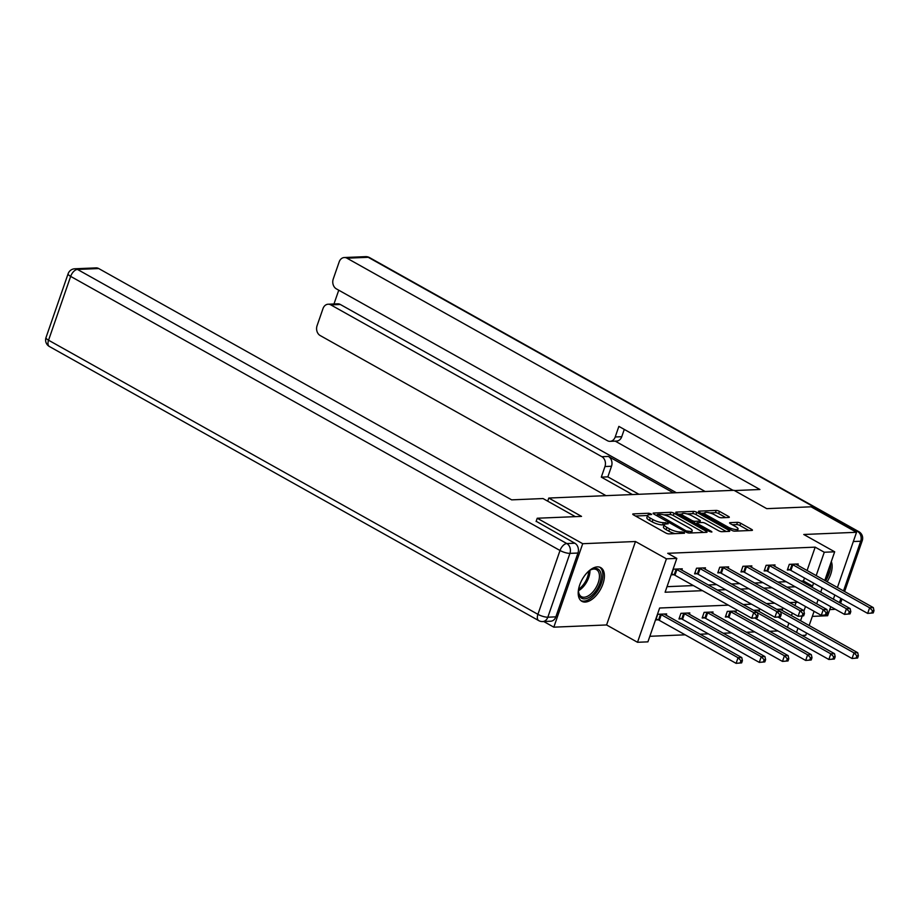 <?xml version="1.0" encoding="UTF-8"?>
<svg xmlns="http://www.w3.org/2000/svg" width="920" height="920" viewBox="0 0 920 920"><rect width="100%" height="100%" fill="white"/><g stroke="black" fill="none" stroke-linecap="round" stroke-linejoin="round"><path stroke-width="1.38" d="M651.038 513.9L648.761 513.233L633.259 513.889A2.426 0.644 19.1 0 0 632.753 514.084A2.426 0.644 19.1 0 0 633.581 514.947L665.723 532.944A2.426 0.644 19.1 0 0 668.966 533.887L684.48 533.243L684.25 532.496L679.972 531.921A7.774 2.07 19.1 0 1 669.587 528.919L666.908 527.424A7.774 2.07 19.1 0 1 664.228 524.676A7.774 2.07 19.1 0 1 665.861 524.02L668.231 523.79L667.644 523.192L663.366 522.617A7.774 2.07 19.1 0 1 652.981 519.616L650.302 518.121A7.774 2.07 19.1 0 1 647.622 515.372A7.774 2.07 19.1 0 1 649.255 514.717L651.624 514.498L651.038 513.9M597.402 566.881A19.308 10.408 119.3 0 0 580.83 582.141A19.308 10.408 119.3 0 0 581.865 601.323A19.308 10.408 119.3 0 0 585.212 602.071A19.308 10.408 119.3 0 0 601.783 586.81A19.308 10.408 119.3 0 0 600.737 567.628A19.308 10.408 119.3 0 0 597.402 566.881M728.801 517.477A2.426 0.644 19.1 0 0 729.307 517.27A2.426 0.644 19.1 0 0 728.467 516.408L719.452 511.359A2.426 0.644 19.1 0 0 716.208 510.428L698.993 511.14A2.426 0.644 19.1 0 0 698.487 511.347A2.426 0.644 19.1 0 0 699.315 512.198L731.457 530.207A2.426 0.644 19.1 0 0 734.7 531.15L751.928 530.426A2.426 0.644 19.1 0 0 752.433 530.219A2.426 0.644 19.1 0 0 751.594 529.368L740.703 523.261A2.426 0.644 19.1 0 0 737.46 522.33L730.089 522.629A2.426 0.644 19.1 0 0 729.583 522.836A2.426 0.644 19.1 0 0 730.422 523.698L735.816 526.723A6.497 1.725 19.1 0 1 738.058 529.011A6.497 1.725 19.1 0 1 734.298 529.322A6.497 1.725 19.1 0 1 728.007 527.045L706.847 515.188A6.497 1.725 19.1 0 1 704.616 512.9A6.497 1.725 19.1 0 1 708.365 512.589A6.497 1.725 19.1 0 1 714.656 514.866L718.186 516.844A2.426 0.644 19.1 0 0 721.429 517.776L728.801 517.477M807.093 570.503L815.178 547.147L824.274 552.241L834.681 551.804L824.78 580.416M536.096 521.502L537.234 518.236L581.532 516.384L548.791 498.042L734.01 490.314L766.751 508.656L811.049 506.805L856.531 532.289L803.758 534.485L834.681 551.804M537.234 518.236L582.716 543.708L553.817 627.164L606.591 624.956L637.514 642.286L666.413 558.831L676.809 558.394L665.102 592.227L702.489 590.674M606.591 624.956L635.478 541.512L582.716 543.708M635.478 541.512L666.413 558.831M815.178 547.147L667.724 553.299L676.809 558.394M674.072 513.256A2.426 0.644 19.1 0 0 670.829 512.313L653.614 513.038A2.426 0.644 19.1 0 0 653.108 513.245A2.426 0.644 19.1 0 0 653.936 514.096L686.078 532.105A2.426 0.644 19.1 0 0 689.321 533.036L706.548 532.323A2.426 0.644 19.1 0 0 707.054 532.116A2.426 0.644 19.1 0 0 706.215 531.254L674.072 513.256L673.29 515.51A2.426 0.644 19.1 0 0 670.047 514.567L663.883 514.832M676.303 512.083L693.519 511.37A2.426 0.644 19.1 0 1 696.762 512.313L728.904 530.311A2.426 0.644 19.1 0 1 729.744 531.173A2.426 0.644 19.1 0 1 729.238 531.369L721.866 531.679A2.426 0.644 19.1 0 1 718.623 530.736L705.582 523.445A2.426 0.644 19.1 0 0 702.339 522.502L697.452 522.709A2.426 0.644 19.1 0 0 696.946 522.905A2.426 0.644 19.1 0 0 697.774 523.767L711.356 531.369L711.931 531.967L709.308 531.449L676.625 513.153A2.426 0.644 19.1 0 1 675.797 512.29A2.426 0.644 19.1 0 1 676.303 512.083L676.062 512.773M812.325 616.377L827.632 615.733L830.76 606.694M833.37 599.184L834.808 594.998M837.418 587.489L856.531 532.289M543.731 621.518L553.817 627.164M548.791 498.042L547.71 501.17M667.023 586.672L693.393 585.58M708.296 584.947L716.588 584.602M731.481 583.981L739.772 583.636M754.676 583.015L762.967 582.67M777.86 582.049L786.151 581.704M801.056 581.083L803.47 580.98L804.494 578.024M681.823 570.124L682.272 568.813L673.359 569.181L671.404 574.827L673.808 574.724M705.007 569.158L705.467 567.847L696.543 568.215L694.588 573.85L697.004 573.758M728.203 568.192L728.651 566.881L719.739 567.249L717.784 572.884L720.188 572.792M751.387 567.214L751.847 565.903L742.923 566.283L740.968 571.918L743.383 571.814M774.582 566.248L775.031 564.938L766.119 565.317L764.163 570.952L766.567 570.848M797.766 565.282L798.226 563.971L789.303 564.339L787.347 569.986L789.762 569.882M649.842 636.295L685.158 634.823M700.062 634.202L708.354 633.857M723.246 633.236L731.538 632.88M746.442 632.258L754.733 631.913M769.626 631.293L777.918 630.947M787.428 627.302L788.877 623.127M791.476 615.618L792.35 613.088M794.949 605.578L796.076 602.324M666.195 615.227L666.655 613.916L657.731 614.295L655.787 619.931L658.191 619.827M689.39 614.261L689.839 612.95L680.926 613.33L678.971 618.964L681.375 618.861M712.574 613.295L713.034 611.984L704.11 612.352L702.167 617.998L704.57 617.895M735.77 612.329L736.218 611.018L727.306 611.386L725.351 617.032L727.755 616.929M758.954 611.363L759.414 610.052L753.537 610.293M782.149 610.397L782.598 609.086L776.721 609.327M806.553 633.029L805.782 635.26L801.918 635.421M728.341 605.153L659.629 608.016L647.921 641.849L637.514 642.286M822.181 587.926L820.732 592.101M818.133 599.621L816.684 603.796M814.085 611.306L809.163 625.519M810.152 586.178L812.567 586.074L813.591 583.119M816.189 575.598L824.274 552.241M717.393 590.042L725.673 589.697M740.577 589.076L748.869 588.731M763.772 588.11L772.053 587.765M786.956 587.144L795.248 586.799M797.904 602.244L789.624 602.588M774.72 603.209L766.429 603.566M751.525 604.187L743.245 604.532M796.524 632.396L797.973 628.222M800.572 620.712L802.171 616.089M803.896 611.11L805.494 606.498M803.47 580.98L812.567 586.074M827.126 581.727A19.308 10.408 119.3 0 0 831.312 561.545M647.622 515.372L646.841 517.638A7.774 2.07 19.1 0 0 649.52 520.375L650.302 518.121M664.182 524.814L662.584 524.883A7.774 2.07 19.1 0 1 652.199 521.87L649.52 520.375M664.228 524.676L663.446 526.93A7.774 2.07 19.1 0 0 666.126 529.678L666.908 527.424M675.142 533.634A7.774 2.07 19.1 0 1 668.806 531.173L666.126 529.678M647.577 515.51L635.49 516.016M703.524 532.45L673.29 515.51M657.156 515.108L655.845 515.165M657.719 514.372L686.159 530.909L690.552 531.484A7.774 2.07 19.1 0 0 692.185 530.828A7.774 2.07 19.1 0 0 689.505 528.091L670.22 517.281A7.774 2.07 19.1 0 0 659.835 514.28L657.719 514.372M678.534 514.222L681.95 514.073M686.975 513.866L692.737 513.625L693.519 511.37M726.213 531.495L695.98 514.567A2.426 0.644 19.1 0 0 692.737 513.625M692.058 515.867A6.497 1.725 19.1 0 0 685.768 513.59A6.497 1.725 19.1 0 0 682.019 513.9A6.497 1.725 19.1 0 0 684.25 516.189L691.713 520.363A2.426 0.644 19.1 0 0 694.956 521.306L699.844 521.099A2.426 0.644 19.1 0 0 700.35 520.892A2.426 0.644 19.1 0 0 699.51 520.041L692.058 515.867M696.75 523.457L695.14 523.514M748.903 530.553L739.921 525.515A2.426 0.644 19.1 0 0 736.678 524.584L732.32 524.756M725.788 517.603L718.669 513.613A2.426 0.644 19.1 0 0 715.426 512.681L709.757 512.911M704.536 513.13L701.224 513.268M741.646 662.883L742.428 660.617L740.945 660.686L740.163 662.94L741.646 662.883L736.103 663.355L738.047 657.719L741.761 657.558L664.999 614.56A2.472 0.655 -160.9 0 1 664.424 614.169L664.251 614.019M656.109 618.976L658.547 619.976A2.472 0.655 -160.9 0 1 659.33 620.356L736.103 663.355L740.163 662.94M660.146 614.192L660.491 614.341A2.472 0.655 -160.9 0 1 661.284 614.709L738.047 657.719L740.945 660.686M741.761 657.558L742.428 660.617M757.275 617.769L758.045 615.514L756.562 615.572L755.78 617.826L757.275 617.769L751.72 618.24L753.675 612.605L676.901 569.606A2.472 0.655 19.1 0 0 676.119 569.227L675.763 569.089M756.562 615.572L753.675 612.605L757.39 612.456L680.616 569.445A2.472 0.655 19.1 0 1 680.041 569.066L679.869 568.916M755.78 617.826L751.72 618.24L674.946 575.241A2.472 0.655 19.1 0 0 674.164 574.862L671.738 573.873M758.045 615.514L757.39 612.456M588.213 571.596A16.709 9.005 -60.7 0 1 589.398 570.688A16.709 9.005 -60.7 0 1 591.088 569.641A16.709 9.005 -60.7 0 1 601.174 576.679A16.709 9.005 -60.7 0 1 590.295 596.631A16.709 9.005 -60.7 0 1 578.542 592.043A16.709 9.005 -60.7 0 1 578.703 588.57M578.519 591.456A15.467 8.337 119.3 0 0 581.382 596.654A15.467 8.337 119.3 0 0 589.352 595.159A15.467 8.337 119.3 0 0 598.678 581.337A15.467 8.337 119.3 0 0 596.505 569.653A15.467 8.337 119.3 0 0 590.582 569.928M580.842 600.587A19.182 10.338 119.3 0 0 590.364 598.563A19.182 10.338 119.3 0 0 601.818 581.762A19.182 10.338 119.3 0 0 599.587 567.134M825.608 580.876A19.182 10.338 119.3 0 0 830.507 563.868M828.782 568.847A16.709 9.005 -60.7 0 1 825.378 578.668M575.345 516.649L543.03 498.548L511.669 499.859L98.716 268.548L77.464 269.433L566.812 543.547L574.839 543.214L536.176 521.284M555.852 616.86L577.955 553.035L569.928 553.368L547.825 617.193L555.852 616.86A7.429 5.934 87.6 0 1 550.712 621.219L542.685 621.563A7.429 5.934 -92.4 0 0 547.825 617.193A7.429 1.978 19.1 0 1 537.912 614.33L560.015 550.493L70.656 276.391L48.553 340.216L537.912 614.33A7.429 4.002 119.3 0 0 538.74 620.62A7.429 7.429 0 0 0 542.685 621.563M46 337.594A7.429 7.429 0 0 0 49.392 346.506A7.429 4.002 119.3 0 1 48.553 340.216A7.429 1.978 -160.9 0 1 46 337.594L68.103 273.769A7.429 1.978 19.1 0 0 70.656 276.391A7.429 4.002 119.3 0 1 77.464 269.433A7.429 5.934 -92.4 0 0 74.807 268.778L96.071 267.892A7.429 5.934 87.6 0 1 98.716 268.548M574.839 543.214A7.429 5.934 87.6 0 1 577.955 553.035M734.447 490.567L759.92 489.497L346.966 258.186A7.429 5.934 -92.4 0 0 344.322 257.531A7.429 5.934 -92.4 0 0 339.169 261.901L333.235 279.036A7.429 5.934 -92.4 0 0 336.352 288.857L607.407 440.691A7.429 5.934 -92.4 0 0 610.052 441.347A7.429 5.934 -92.4 0 0 615.204 436.977L621.747 436.712A7.429 5.934 87.6 0 1 616.595 441.071L610.052 441.347M733.079 490.36L618.872 426.385L615.204 436.977M328.152 304.221L337.663 303.818A7.429 5.934 87.6 0 1 340.32 304.474L330.809 304.876A7.429 5.934 -92.4 0 0 328.152 304.221A7.429 5.934 -92.4 0 0 323 308.579L317.066 325.726A7.429 5.934 -92.4 0 0 320.183 335.547L606.015 495.661M338.744 290.202L333.971 303.979M604.969 466.532A7.429 5.934 -92.4 0 0 601.864 456.699L608.396 456.435A7.429 5.934 87.6 0 1 611.512 466.256L604.969 466.532L601.3 477.123L632.419 494.557M330.809 304.876L601.864 456.699M705.18 491.522L615.216 441.128M608.396 456.435L673.405 492.844M340.32 304.474L676.384 492.717M611.512 466.256L607.844 476.859L638.952 494.281M607.844 476.859L601.3 477.123M624.278 429.41L621.747 436.712M764.842 661.905L765.624 659.651L764.129 659.72L763.358 661.974L764.842 661.905L759.287 662.388L761.242 656.742L764.957 656.592L688.183 613.594A2.472 0.655 -160.9 0 1 687.619 613.203L687.435 613.053M679.305 618.01L681.731 619.01A2.472 0.655 -160.9 0 1 682.513 619.379L759.287 662.388L763.358 661.974M683.33 613.226L683.686 613.364A2.472 0.655 -160.9 0 1 684.469 613.744L761.242 656.742L764.129 659.72M764.957 656.592L765.624 659.651M788.026 660.939L788.808 658.685L787.324 658.755L786.543 661.008L788.026 660.939L782.483 661.422L784.426 655.776L788.141 655.626L711.379 612.628A2.472 0.655 -160.9 0 1 710.803 612.237L710.631 612.087M702.489 617.044L704.927 618.044A2.472 0.655 -160.9 0 1 705.709 618.412L782.483 661.422L786.543 661.008M706.525 612.26L706.87 612.398A2.472 0.655 -160.9 0 1 707.664 612.778L784.426 655.776L787.324 658.755M788.141 655.626L788.808 658.685M780.459 616.803L781.241 614.548L779.757 614.606L778.975 616.86L780.459 616.803L774.904 617.274L776.859 611.639L700.097 568.64A2.472 0.655 19.1 0 0 699.303 568.261L698.947 568.111M779.757 614.606L776.859 611.639L780.574 611.478L703.811 568.479A2.472 0.655 19.1 0 1 703.236 568.1L703.053 567.939M778.975 616.86L774.904 617.274L698.142 574.275A2.472 0.655 19.1 0 0 697.348 573.896L694.922 572.895M781.241 614.548L780.574 611.478M803.654 615.836L804.425 613.582L802.942 613.64L802.159 615.894L803.654 615.836L798.1 616.308L800.055 610.673L723.281 567.674A2.472 0.655 19.1 0 0 722.499 567.295L722.143 567.145M802.942 613.64L800.055 610.673L803.769 610.512L726.995 567.514A2.472 0.655 19.1 0 1 726.42 567.134L726.248 566.973M802.159 615.894L798.1 616.308L721.326 573.309A2.472 0.655 19.1 0 0 720.544 572.93L718.117 571.929M804.425 613.582L803.769 610.512M811.221 659.973L812.003 657.719L810.508 657.777L809.738 660.031L811.221 659.973L805.667 660.445L807.622 654.81L811.336 654.66L734.562 611.65A2.472 0.655 -160.9 0 1 733.999 611.271L733.815 611.121M725.684 616.078L728.111 617.067A2.472 0.655 -160.9 0 1 728.893 617.446L805.667 660.445L809.738 660.031M729.709 611.294L730.066 611.432A2.472 0.655 -160.9 0 1 730.848 611.811L807.622 654.81L810.508 657.777M811.336 654.66L812.003 657.719M834.405 659.007L835.187 656.754L833.704 656.811L832.922 659.065L834.405 659.007L828.862 659.479L830.806 653.844L834.52 653.683L757.758 610.684A2.472 0.655 -160.9 0 1 757.183 610.305L757.01 610.144M754.998 618.113L828.862 659.479L832.922 659.065M757.447 612.755L830.806 653.844L833.704 656.811M834.52 653.683L835.187 656.754M857.601 658.042L858.383 655.787L856.888 655.845L856.117 658.099L857.601 658.042L852.046 658.513L854.001 652.878L857.716 652.717L780.942 609.719A2.472 0.655 -160.9 0 1 780.379 609.339L780.194 609.178M778.182 617.136L852.046 658.513L856.117 658.099M780.643 611.788L854.001 652.878L856.888 655.845M857.716 652.717L858.383 655.787M826.838 614.87L827.62 612.616L826.137 612.674L825.355 614.928L826.838 614.87L821.284 615.342L823.239 609.707L746.476 566.697A2.472 0.655 19.1 0 0 745.683 566.329L745.327 566.179M826.137 612.674L823.239 609.707L826.953 609.546L750.191 566.547A2.472 0.655 19.1 0 1 749.616 566.156L749.432 566.007M825.355 614.928L821.284 615.342L744.521 572.343A2.472 0.655 19.1 0 0 743.728 571.964L741.301 570.963M827.62 612.616L826.953 609.546M850.034 613.893L850.804 611.639L849.321 611.708L848.539 613.962L850.034 613.893L844.48 614.376L846.434 608.741L769.66 565.731A2.472 0.655 19.1 0 0 768.879 565.363L768.522 565.213M849.321 611.708L846.434 608.741L850.149 608.58L773.375 565.582A2.472 0.655 19.1 0 1 772.811 565.191L772.627 565.041M848.539 613.962L844.48 614.376L767.706 571.377A2.472 0.655 19.1 0 0 766.923 570.998L764.497 569.997M850.804 611.639L850.149 608.58M873.218 612.927L874 610.673L872.516 610.742L871.734 612.996L873.218 612.927L867.663 613.41L869.619 607.763L792.856 564.765A2.472 0.655 19.1 0 0 792.062 564.385L791.706 564.247M872.516 610.742L869.619 607.763L873.333 607.614L796.57 564.615A2.472 0.655 19.1 0 1 795.995 564.224L795.811 564.075M871.734 612.996L867.663 613.41L790.901 570.4A2.472 0.655 19.1 0 0 790.107 570.032L787.681 569.031M874 610.673L873.333 607.614M648.186 514.901L648.761 513.233M681.444 533.37L681.973 531.841M664.792 524.204L665.367 522.537M652.199 521.87L652.981 519.616M662.584 524.883L663.366 522.617M668.806 531.173L669.587 528.919M679.443 533.45L679.972 531.921M633.029 514.567L633.259 513.889M705.835 532.346L706.215 531.254M653.372 513.716L653.614 513.038M670.047 514.567L670.829 512.313M657.593 516.143L657.949 515.108M685.803 531.944L686.159 530.909M687.987 532.852L688.436 531.576M690.023 533.014L690.552 531.484M695.98 514.567L696.762 512.313M728.525 531.403L728.904 530.311M697.418 524.791L697.774 523.767M711.102 532.07L711.356 531.369M683.894 517.224L684.25 516.189M691.357 521.398L691.713 520.363M694.347 523.066L694.956 521.306M699.315 522.629L699.844 521.099M706.491 516.223L706.847 515.188M727.651 528.08L728.007 527.045M729.859 523.319L730.089 522.629M736.678 524.584L737.46 522.33M739.921 525.515L740.703 523.261M751.214 530.46L751.594 529.368M698.751 511.819L698.993 511.14M715.426 512.681L716.208 510.428M718.669 513.613L719.452 511.359M728.099 517.5L728.467 516.408M658.547 619.976L660.491 614.341M659.33 620.356L661.284 614.709M676.901 569.606L674.946 575.241M676.119 569.227L674.164 574.862M589.938 570.319A15.467 8.337 -60.7 0 1 579.876 589.858A15.467 8.337 -60.7 0 1 578.519 590.709M578.622 589.191A14.961 8.073 119.3 0 0 578.967 588.961A14.961 8.073 119.3 0 0 588.697 571.205M566.812 543.547A7.429 4.002 119.3 0 0 560.015 550.493A7.429 1.978 -160.9 0 0 569.928 553.368A7.429 5.934 -92.4 0 0 566.812 543.547M839.454 602.588L840.891 598.414M843.502 590.904L860.694 541.236L853.323 541.535M855.151 531.507L857.578 531.415L368.23 257.301L346.966 258.186M365.573 256.645A7.429 5.934 87.6 0 1 368.23 257.301A7.429 4.002 119.3 0 1 369.518 257.589A7.429 7.429 0 0 0 365.573 256.645L344.322 257.531M857.578 531.415A7.429 5.934 87.6 0 1 860.694 541.236A7.429 1.978 -160.9 0 0 862.258 540.603A7.429 7.429 0 0 0 858.866 531.691A7.429 4.002 119.3 0 0 857.578 531.415M835.038 609.086A7.429 5.934 87.6 0 1 833.451 609.419A7.429 7.429 0 0 0 835.153 609.155M681.731 619.01L683.686 613.364M682.513 619.379L684.469 613.744M704.927 618.044L706.87 612.398M705.709 618.412L707.664 612.778M700.097 568.64L698.142 574.275M699.303 568.261L697.348 573.896M723.281 567.674L721.326 573.309M722.499 567.295L720.544 572.93M728.111 617.067L730.066 611.432M728.893 617.446L730.848 611.811M746.476 566.697L744.521 572.343M745.683 566.329L743.728 571.964M769.66 565.731L767.706 571.377M768.879 565.363L766.923 570.998M792.856 564.765L790.901 570.4M792.062 564.385L790.107 570.032M656.926 515.764L657.363 514.51M691.449 532.956L692.185 530.828M696.474 524.262L696.946 522.905M681.352 515.798L682.019 513.9M699.763 522.606L700.35 520.892M703.961 514.797L704.616 512.9M737.357 531.035L738.058 529.011M74.807 268.778A7.429 7.429 0 0 0 68.103 273.769M49.392 346.506L538.74 620.62M369.518 257.589L858.866 531.691M829.759 609.581L833.451 609.419M862.258 540.603L844.629 591.525M842.019 599.046L840.581 603.221"/></g></svg>
